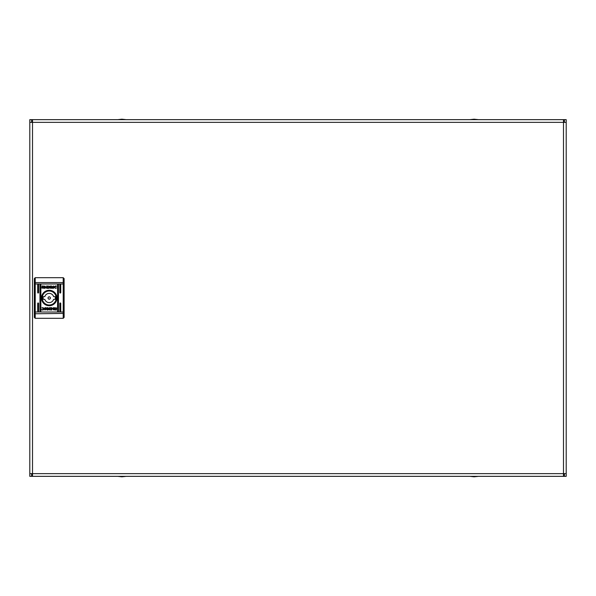 <?xml version="1.0" encoding="UTF-8"?>
<svg xmlns="http://www.w3.org/2000/svg" width="596" height="596" viewBox="0 0 596 596"><rect width="100%" height="100%" fill="white"/><g stroke="black" fill="none" stroke-linecap="round" stroke-linejoin="round"><path stroke-width="0.89" d="M470.482 476.346L477.701 476.346M118.299 476.346L125.518 476.346M32.512 474.543L31.61 474.543L31.61 476.346L564.39 476.346L564.39 474.543L563.488 474.543M563.488 121.457L564.39 121.457L564.39 119.654L31.61 119.654L31.61 121.457L32.512 121.457M563.488 119.654L563.488 122.359L566.2 122.359L566.2 119.654L564.397 119.654L564.397 122.359M31.603 122.359L31.603 119.654L29.8 119.654L29.8 122.359L32.512 122.359L32.512 119.654M32.512 476.346L32.512 473.641L29.8 473.641L29.8 476.346L31.603 476.346L31.603 473.641M29.8 122.359L29.8 473.641M564.397 473.641L564.397 476.346L566.2 476.346L566.2 473.641L563.488 473.641L563.488 476.346M566.2 473.641L566.2 122.359M469.804 476.346L478.379 476.346L474.088 476.8L469.804 476.346M117.621 476.346L126.196 476.346L121.912 476.8L117.621 476.346M60.278 311.544A0.454 0.454 0 0 0 60.732 311.097L60.732 303.416A0.454 0.454 0 0 0 60.278 302.969A0.454 0.454 0 0 0 59.823 303.416L59.823 311.097A0.454 0.454 0 0 0 60.278 311.544M58.021 311.544A0.454 0.454 0 0 0 58.468 311.097L58.468 284.903A0.454 0.454 0 0 0 58.021 284.456A0.454 0.454 0 0 0 57.566 284.903L57.566 311.097A0.454 0.454 0 0 0 58.021 311.544M38.151 311.544A0.454 0.454 0 0 0 38.606 311.097L38.606 303.416A0.454 0.454 0 0 0 38.151 302.969A0.454 0.454 0 0 0 37.704 303.416L37.704 311.097A0.454 0.454 0 0 0 38.151 311.544M38.151 293.031A0.454 0.454 0 0 0 38.606 292.584L38.606 284.903A0.454 0.454 0 0 0 38.151 284.456A0.454 0.454 0 0 0 37.704 284.903L37.704 292.584A0.454 0.454 0 0 0 38.151 293.031M40.409 311.544A0.454 0.454 0 0 0 40.863 311.097L40.863 284.903A0.454 0.454 0 0 0 40.409 284.456A0.454 0.454 0 0 0 39.962 284.903L39.962 311.097A0.454 0.454 0 0 0 40.409 311.544M60.278 293.031A0.454 0.454 0 0 0 60.732 292.584L60.732 284.903A0.454 0.454 0 0 0 60.278 284.456A0.454 0.454 0 0 0 59.823 284.903L59.823 292.584A0.454 0.454 0 0 0 60.278 293.031M49.215 290.282A7.718 7.718 0 0 0 41.497 298A7.718 7.718 0 0 0 49.215 305.718A7.718 7.718 0 0 0 56.933 298A7.718 7.718 0 0 0 49.215 290.282M49.215 290.729A7.271 7.271 0 0 0 41.944 298A7.271 7.271 0 0 0 49.215 305.271A7.271 7.271 0 0 0 56.486 298A7.271 7.271 0 0 0 49.215 290.729M47.017 308.937L44.916 310.024L46.317 308.996L44.879 307.7L45.892 307.7L47.01 308.676L47.01 307.7L47.836 307.7L47.836 310.024L47.017 310.024L47.017 308.937M49.9 307.722L49.304 307.782C48.127 308.259 47.993 308.929 48.902 309.793L51.77 310.024L51.77 307.7L49.9 307.722M54.601 308.832L52.642 308.825L54.601 308.832M54.869 308.907L53.625 308.356L52.403 308.601L53.625 308.11L54.869 308.907M55.502 288.33L53.402 287.108L55.51 285.946L56.68 286.14L54.325 287.16L55.532 288.077L56.635 287.868L55.502 288.33M43.784 287.116L44.804 286.505L45.885 287.041L44.804 286.691L43.784 287.116M44.022 287.317L45.594 287.317L44.022 287.317M41.817 288.054L42.063 285.976L45.199 286.222L42.599 286.162L42.599 288.114L43.962 288.121L43.56 287.488L44.804 288.039L46.026 287.54L44.961 288.3L41.817 288.054M48.529 288.278L49.125 288.218C50.302 287.741 50.437 287.071 49.528 286.207L46.659 285.976L46.659 288.3L48.529 288.278M43.56 287.093L44.804 287.644L46.026 287.399L44.804 287.89L43.56 287.093M43.828 287.168L45.788 287.175L43.828 287.168M51.412 285.976L51.412 287.063L53.513 285.976L52.113 287.004L53.551 288.3L52.537 288.3L51.42 287.324L51.42 288.3L50.593 288.3L50.593 285.976L51.412 285.976M56.613 307.946L56.374 310.024L53.23 309.778L55.83 309.838L55.83 307.886L54.467 307.879L54.869 308.512L53.625 307.961L52.403 308.46L53.469 307.7L56.613 307.946M54.206 308.594L52.835 308.683L54.206 308.594M52.597 308.877L53.625 309.309L54.698 308.981L53.625 309.495L52.597 308.877M41.891 309.458L42.897 309.749L44.104 308.84L41.899 307.834L42.927 307.67L45.028 308.892L42.919 310.054L41.75 309.86L41.891 309.458M63.213 277.684L64.115 278.585L64.115 317.415L63.213 318.316L63.213 277.684L35.216 277.684L34.315 278.585L34.315 317.415L35.216 318.316L63.213 318.316M48.47 286.318L49.215 287.138L47.531 288.01L47.531 286.296L48.47 286.318M49.96 309.682L49.215 308.862L50.898 307.99L50.898 309.704L49.96 309.682M50.392 298A1.177 1.177 0 0 0 49.215 296.823A1.177 1.177 0 0 0 48.038 298A1.177 1.177 0 0 0 49.215 299.177A1.177 1.177 0 0 0 50.392 298M55.309 298A6.094 6.094 0 0 0 55.16 296.644L53.618 296.644A4.604 4.604 0 0 0 44.812 296.644L43.27 296.644A6.094 6.094 0 0 0 43.27 299.356L44.812 299.356A4.604 4.604 0 0 0 53.618 299.356L55.16 299.356A6.094 6.094 0 0 0 55.309 298M42.219 298A6.996 6.996 0 0 1 49.215 291.004A6.996 6.996 0 0 1 56.21 298A6.996 6.996 0 0 1 49.215 304.996A6.996 6.996 0 0 1 42.219 298M32.512 122.359L32.512 473.641L563.488 473.641L563.488 122.359L32.512 122.359M35.216 277.684L35.216 312.006L64.115 312.006M34.315 283.994L64.115 283.994M34.315 312.006L35.216 312.006L35.216 313.764L64.115 313.414M34.315 313.414L35.216 313.764L35.216 318.316M34.315 282.586L64.115 282.586M478.379 119.654L474.088 119.2L469.804 119.654M126.196 119.654L121.912 119.2L117.621 119.654"/></g></svg>
